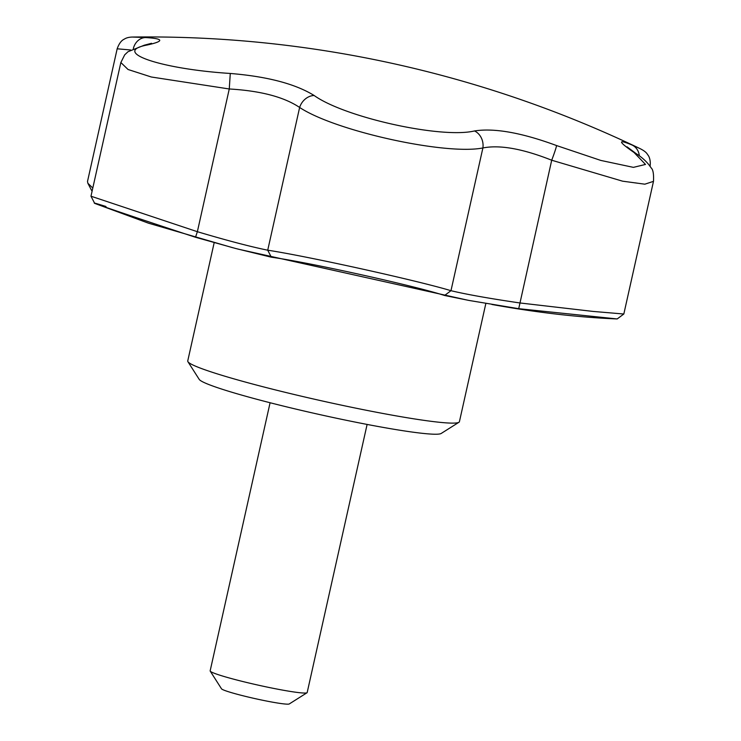 <?xml version="1.0" encoding="UTF-8"?>
<svg xmlns="http://www.w3.org/2000/svg" width="741" height="741" viewBox="0 0 741 741"><rect width="100%" height="100%" fill="white"/><g stroke="black" fill="none" stroke-linecap="round" stroke-linejoin="round"><path stroke-width="1.11" d="M214.168 242.705L187.742 360.95A139.197 9.707 12.6 0 0 187.918 361.691L199.209 379.383A124.275 8.67 12.6 0 0 261.721 400.575A124.275 8.67 12.6 0 0 441.191 433.466L458.938 422.268A139.197 9.707 12.6 0 0 459.42 421.675L485.855 303.43M187.918 361.691A139.197 9.707 12.6 0 0 257.933 385.431A139.197 9.707 12.6 0 0 458.938 422.268M650.052 166.503C651.172 158.583 647.801 154.86 648.19 155.397L647.236 154.017C645.995 152.081 643.308 150.145 639.177 148.2A1138.398 1138.398 0 0 0 132.38 37.05L145.551 37.55C163.835 38.671 164.446 41.144 147.403 44.969C110.344 51.814 160.213 68.996 230.275 73.461C267.316 76.508 295.279 83.853 314.156 95.506C344.769 117.467 441.506 138.873 474.527 130.944C494.404 127.86 521.747 132.732 556.556 145.56L600.803 160.427L633.407 167.364L645.494 164.437L634.055 152.507C618.022 141.374 617.401 138.9 632.212 145.088L639.557 148.376M639.326 155.879A14.913 13.245 -66.8 0 0 632.212 145.088M314.156 95.506A14.913 12.208 123.4 0 0 299.633 107.464C284.016 96.969 260.563 90.81 229.265 88.976L151.321 76.999L128.054 69.497L120.857 62.522L124.692 54.853L127.989 51.731L144.291 45.201A14.913 12.94 -102.1 0 1 147.403 44.969M474.527 130.944A14.913 12.736 79.2 0 1 482.891 147.959C445.508 155.388 335.201 131.046 299.633 107.464L267.723 250.199L271.336 257.201L235.823 248.531L195.504 237.268C123.719 213.751 69.404 195.078 105.991 206.498M230.275 73.461L229.265 88.976L197.365 231.701C227.061 240.529 250.523 246.688 267.723 250.199C307.172 256.173 417.461 280.543 450.982 290.694C466.293 294.372 489.227 298.456 519.802 302.949L593.078 311.424L623.82 314.017L617.188 318.945L518.719 308.691L551.702 160.223C522.738 148.737 499.795 144.652 482.891 147.959L450.982 290.694L444.563 295.474C413.469 285.498 308.376 262.268 271.336 257.201M90.976 196.208L197.365 231.701L195.504 237.268M145.551 37.55A14.913 12.745 92.9 0 0 133.324 48.6M130.629 49.98L117.171 48.795C120.301 39.995 124.145 39.421 124.729 38.865C126.655 37.735 129.203 37.133 132.38 37.05M117.171 48.795L87.512 181.443L87.855 183.249L92.801 188.047M518.719 308.691L468.933 300.429L444.563 295.474M92.088 191.197L91.439 190.122M623.829 314.008L653.488 181.35C653.849 174.07 653.09 169.606 651.2 167.975C647.662 162.538 642.642 157.75 636.13 153.609A14.913 12.44 124.4 0 0 634.055 152.507M556.556 145.56A14.913 0.88 110.8 0 1 551.702 160.223L622.57 181.174L644.837 184.185L653.488 181.35M270.085 402.743L210.157 670.846A49.712 3.464 12.6 0 0 210.222 671.114L221.513 688.806A34.799 2.427 12.6 0 0 239.019 694.743A34.799 2.427 12.6 0 0 289.268 703.95L307.015 692.752A49.712 3.464 12.6 0 0 307.182 692.539L367.11 424.436M210.222 671.114A49.712 3.464 12.6 0 0 235.23 679.59A49.712 3.464 12.6 0 0 307.015 692.752M232.591 247.679L148.422 223.161L94.681 203.377L90.976 196.198L120.848 62.531M151.562 43.284L144.291 45.201M91.532 190.307L87.864 183.249M636.13 153.609L627.034 146.829M491.922 304.477C536.632 312.545 578.388 317.37 617.188 318.945M468.099 300.272L237.824 249.059"/></g></svg>
